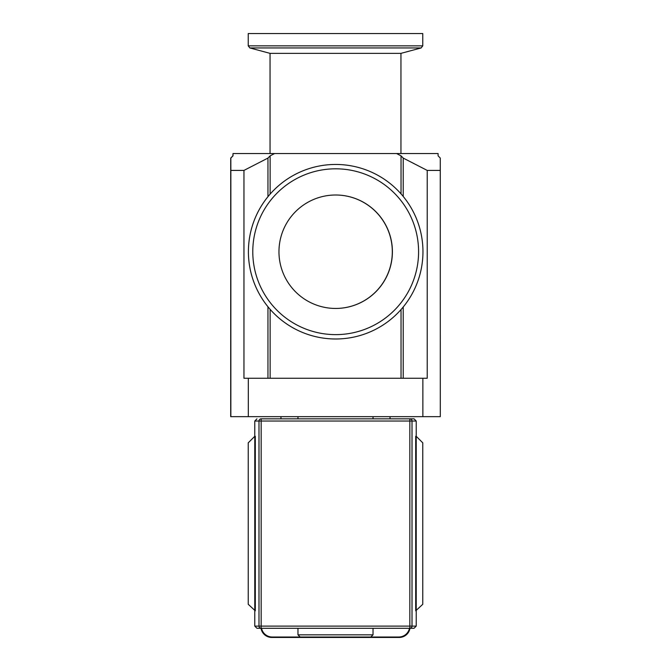 <?xml version="1.0" encoding="UTF-8"?>
<svg xmlns="http://www.w3.org/2000/svg" width="671" height="671" viewBox="0 0 671 671"><rect width="100%" height="100%" fill="white"/><g stroke="black" fill="none" stroke-linecap="round" stroke-linejoin="round"><path stroke-width="1.01" d="M409.838 628.291A2.181 2.172 -90 0 0 412.011 626.102L409.838 626.102L409.838 628.291L373.026 628.291L373.026 634.833L297.974 634.833L297.974 628.291L261.162 628.291L414.041 628.291L416.221 626.102L412.011 626.102L412.011 421.027A2.181 2.172 -90 0 0 409.838 418.838L261.162 418.838A2.181 2.172 90 0 0 258.989 421.027L258.989 626.102A2.181 2.172 90 0 0 261.162 628.291L261.162 421.027L409.838 421.027L409.838 626.102L254.779 626.102L256.959 628.291L261.162 628.291M270.052 153.542L270.052 53.361L400.948 53.361L421.153 47.943L249.847 47.943L248.228 45.838L248.228 33.55L422.772 33.55L422.772 45.838L248.228 45.838M335.676 338.989L335.685 338.989A87.272 87.272 -90 0 1 248.404 251.726A87.272 87.272 -90 0 1 335.676 164.454A87.272 87.272 90 0 0 248.413 251.726A87.272 87.272 90 0 0 335.685 338.989A87.272 87.272 90 0 0 422.956 251.726A87.272 87.272 90 0 0 335.685 164.454L335.685 164.454M261.539 628.291A10.912 10.912 0 0 0 272.233 637.014L370.845 637.014L373.026 634.833M243.959 170.409L230.858 170.409L230.832 158.079L233.013 155.84L233.013 153.542L274.598 153.542L270.136 155.84L267.955 158.079L243.959 170.409L243.959 378.259L427.217 378.259L427.217 170.409L403.221 158.079L401.04 155.84L401.04 193.885M401.04 155.84L396.569 153.542L438.096 153.542L438.096 155.84L440.277 158.079L440.302 416.657L248.32 416.657L248.32 378.259M422.864 416.657L422.864 378.259M248.32 416.657L230.698 416.657L230.723 158.079L230.723 416.657M233.013 153.542L232.904 155.84L230.723 158.079M396.569 153.542L274.598 153.542M335.634 308.45A56.725 56.725 90 0 0 392.309 251.726A56.725 56.725 90 0 0 335.634 195.001M392.409 251.726A56.725 56.725 90 0 0 335.685 195.001A56.725 56.725 90 0 0 278.96 251.726A56.725 56.725 90 0 0 335.685 308.45A56.725 56.725 90 0 0 392.409 251.726M335.685 334.628A82.902 82.902 90 0 0 418.587 251.726A82.902 82.902 90 0 0 335.685 168.815A82.902 82.902 90 0 0 252.782 251.726A82.902 82.902 90 0 0 335.685 334.628A82.902 82.902 90 0 0 418.587 251.726A82.902 82.902 90 0 0 335.685 168.815M270.136 309.348L270.136 378.259M401.04 309.557L401.04 378.259M270.136 155.84L270.136 194.095M440.302 170.409L427.217 170.409M403.221 158.079L403.221 196.452M403.221 306.991L403.221 378.259M230.832 158.079L230.832 416.657M230.858 170.409L230.858 416.657M267.955 158.079L267.955 196.678M267.955 306.764L267.955 378.259M261.162 418.838L261.162 421.027L254.779 421.027L254.779 436.293L248.228 442.843L248.228 604.286L255.299 610.836L255.299 436.293L254.779 436.293L254.779 626.102M409.838 418.838L414.041 418.838L409.838 418.838L409.838 421.027L416.221 421.027L416.221 436.293L415.701 436.293L415.701 610.836L422.772 604.286L422.772 442.843L416.221 436.293L416.221 626.102M280.956 416.657L280.956 418.838M390.044 416.657L390.044 418.838M372.153 637.014L398.767 637.014A10.912 10.912 0 0 0 409.461 628.291M272.233 637.014L298.847 637.014M398.767 637.014L370.845 637.014M261.027 628.291A10.912 10.912 -90 0 0 271.797 637.45L399.203 637.45A10.912 10.912 90 0 0 409.973 628.291M297.974 416.657L297.974 418.838M373.026 416.657L373.026 418.838M422.772 45.838L421.153 47.943M270.052 53.361L249.847 47.943M300.155 637.014L297.974 634.833M400.948 153.542L400.948 53.361M416.221 421.027L414.041 418.838M254.779 421.027L256.959 418.838"/></g></svg>
